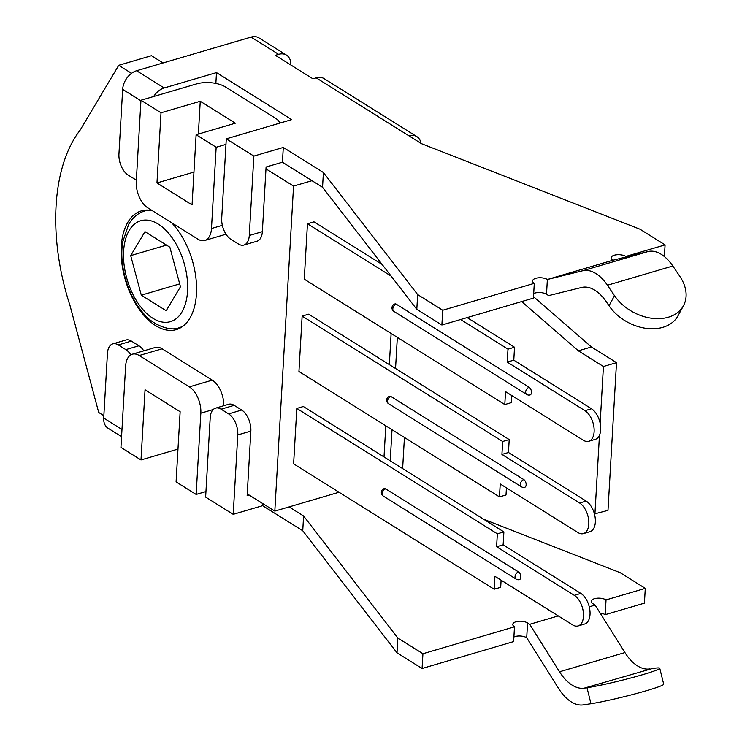 <?xml version="1.0" encoding="UTF-8"?>
<svg xmlns="http://www.w3.org/2000/svg" width="742" height="742" viewBox="0 0 742 742"><rect width="100%" height="100%" fill="white"/><g stroke="black" fill="none" stroke-linecap="round" stroke-linejoin="round"><path stroke-width="1.11" d="M302.133 316.101L308.672 314.181L509.207 439.57L508.465 452.499L586.171 501.091L579.632 503.011A16.5 9.303 73.6 0 1 588.638 519.678A16.5 9.303 73.6 0 1 583.425 533.619A16.5 9.303 73.6 0 1 577.925 532.552L500.219 483.969L499.468 496.89L298.943 371.501L302.133 316.101L502.668 441.49L509.207 439.57M511.748 395.514L511.34 402.637L504.792 404.557L304.266 279.168L307.457 223.769L313.996 221.849L382.149 264.458M296.809 408.434L303.348 406.514L503.883 531.903L503.141 544.832L580.847 593.424L574.308 595.344A16.5 9.303 73.6 0 1 583.314 612.011A16.5 9.303 73.6 0 1 578.101 625.951A16.5 9.303 73.6 0 1 572.601 624.885L494.895 576.302L494.144 589.222L293.619 463.833L296.809 408.434L497.344 533.823L503.883 531.903M384.013 456.951L385.812 425.825L384.013 456.951M389.337 364.619L391.136 333.492L389.337 364.619M247.244 493.866L274.818 511.108L339.038 492.234M311.992 180.686L293.554 186.103L274.818 511.108M205.951 491.556L196.148 494.432L200.832 413.183L213.223 409.538M177.978 449.086L140.999 459.957L145.042 389.782L180.139 411.727L176.086 481.901L196.148 494.432M132.345 354.203A20.628 11.622 73.6 0 1 139.227 355.529L162.118 348.805A20.628 11.622 73.6 0 0 155.236 347.479L132.345 354.203A20.628 11.622 73.6 0 0 125.63 366.158L120.946 447.417L140.999 459.957M222.34 225.327L211.479 228.517A20.628 11.622 73.6 0 1 204.755 240.473A20.628 11.622 73.6 0 1 197.882 239.147L147.741 207.797A20.628 11.622 73.6 0 1 136.278 181.493L140.961 100.244L161.014 112.784L200.257 101.255L235.344 123.191L196.111 134.729L192.057 204.903L156.97 182.959L161.014 112.784M211.479 228.517L216.163 147.268L196.111 134.729M140.961 100.244L196.547 83.911A20.628 9.127 -176.7 0 1 225.429 86.935L275.56 118.284A20.628 9.127 -176.7 0 1 279.715 123.144M216.163 147.268L225.967 144.384M162.118 348.805L212.249 380.154L189.358 386.879L139.227 355.529M189.358 386.879A20.628 11.622 73.6 0 1 200.832 413.183M212.249 380.154A20.628 11.622 73.6 0 1 223.75 405.726M156.97 182.959L193.95 172.088M198.364 134.061L200.257 101.255M163.055 62.959L151.433 55.696L118.729 65.305L131.547 73.319M103.852 415.687L98.714 412.478L69.989 305.472A169.148 95.319 73.6 0 1 80.099 130.193L118.729 65.305M171.55 222.693A61.883 34.874 73.6 0 1 196.5 285.002A61.883 34.874 73.6 0 1 176.308 329.606A61.883 34.874 73.6 0 1 137.938 307.457A61.883 34.874 73.6 0 1 121.252 246.724A61.883 34.874 73.6 0 1 141.407 210.867A61.883 34.874 73.6 0 1 152.333 210.672M293.554 186.103L265.988 168.861M130.694 255.628L144.968 231.652L169.862 247.216L180.473 286.764L166.199 310.74L141.305 295.177L130.694 255.628L166.496 245.11M179.703 283.889L141.305 295.177M397.341 337.369L395.551 368.505M392.017 429.701L390.227 460.828L392.017 429.701M558.272 615.925L529.714 624.319L559.533 671.788A41.255 23.252 -106.4 0 0 584.158 688.177L587.005 687.741A41.255 2.616 -13.9 0 0 632.138 677.631A41.255 2.616 -13.9 0 0 659.749 668.227L663.71 684.217A41.255 2.616 166.1 0 1 636.089 693.612A41.255 2.616 166.1 0 1 590.957 703.731L583.231 704.9A41.255 23.252 73.6 0 1 558.605 688.52L526.709 637.749A8.255 3.654 3.3 0 0 513.891 637.007M659.749 668.227A41.255 2.616 -13.9 0 0 652.404 668.523L584.158 688.177M483.617 519.233L620.21 572.703L645.28 588.378L644.427 603.153L605.184 614.682L606.038 599.907A8.255 3.654 -176.7 0 0 596.948 598.237A8.255 3.654 -176.7 0 0 591.263 601.354A8.255 3.654 -176.7 0 0 592.96 603.756L595.112 605.101L624.931 652.57A41.255 23.252 -106.4 0 0 649.556 668.95M595.112 605.101L589.25 606.817M289.083 506.916L303.589 515.987L397.86 638.055L397.007 652.821L422.077 668.496L513.631 641.589L514.484 626.814A8.255 3.654 -176.7 0 1 512.787 624.421A8.255 3.654 -176.7 0 1 518.472 621.295A8.255 3.654 -176.7 0 1 527.562 622.974L529.714 624.319M397.007 652.821L302.745 530.762L262.631 505.682L233.211 514.336L205.636 497.094L210.209 417.69A16.5 9.303 -106.4 0 1 215.588 408.128A16.5 9.303 -106.4 0 1 221.088 409.185L228.61 413.888L241.688 410.038A16.5 9.303 73.6 0 1 250.861 431.083L237.783 434.933A16.5 9.303 -106.4 0 0 228.61 413.888M303.589 515.987L302.745 530.762M605.184 614.682A8.255 3.654 3.3 0 0 600.12 613.077M422.077 668.496L422.931 653.73L514.484 626.814M397.86 638.055L422.931 653.73M606.038 599.907L645.28 588.378M416.809 309.349L322.547 187.29L323.401 172.515L417.663 294.574L416.809 309.349L441.88 325.024L533.433 298.117L534.286 283.342A8.255 3.654 -176.7 0 1 532.589 280.94A8.255 3.654 -176.7 0 1 538.284 277.823A8.255 3.654 -176.7 0 1 547.364 279.493L612.762 260.275L648.091 251.538A41.255 23.252 -106.4 0 1 672.818 266.016L679.885 276.441A41.255 29.634 -151.6 0 1 683.484 305.667A41.255 29.634 -151.6 0 1 651.142 318.188A41.255 29.634 -151.6 0 1 614.487 295.659L607.429 285.234A41.255 23.252 -106.4 0 0 582.693 270.756L547.364 279.493L546.511 294.268L548.672 295.613L581.7 287.442A41.255 23.252 73.6 0 1 606.427 301.929L609.024 305.76A41.255 29.634 28.4 0 0 645.679 328.289A41.255 29.634 28.4 0 0 678.021 315.767L683.484 305.667M546.511 294.268A8.255 3.654 3.3 0 0 533.702 293.535M612.762 260.275A8.255 3.654 -176.7 0 1 611.065 257.882A8.255 3.654 -176.7 0 1 616.76 254.756A8.255 3.654 -176.7 0 1 625.84 256.435L625.812 257.047M323.401 172.515L283.296 147.435L282.442 162.21L322.547 187.29M282.442 162.21L266.09 167.015L262.362 231.643L249.284 235.492A16.5 9.303 73.6 0 1 243.914 245.055A16.5 9.303 73.6 0 1 238.405 243.997L230.883 239.295A16.5 9.303 73.6 0 1 221.71 218.25L226.291 138.847L291.689 119.62L216.488 72.605L164.167 87.973L136.593 70.74A16.5 11.51 122 0 0 122.662 89.355L118.943 153.984A16.5 9.303 73.6 0 0 128.116 175.029L135.638 179.731A16.5 9.303 73.6 0 0 136.352 180.139M534.286 283.342L442.733 310.249L441.88 325.024M664.405 256.574L665.082 244.897L625.84 256.435M665.082 244.897L640.012 229.222L421.493 143.679L408.963 135.842A16.5 11.51 -58 0 1 416.856 136.63A16.5 11.51 -58 0 1 421.02 143.382M416.856 136.63L324.115 78.633A16.5 11.51 122 0 0 316.213 77.854L312.948 78.81L275.347 55.307L278.612 54.342A16.5 11.51 -58 0 1 286.514 55.121A16.5 11.51 -58 0 1 290.855 64.999M286.514 55.121L258.939 37.879A16.5 11.51 122 0 0 251.037 37.1L136.593 70.74M283.296 147.435L253.866 156.089L226.291 138.847M417.663 294.574L442.733 310.249M533.517 296.679L591.439 346.978L578.361 350.827L521.654 301.577M591.439 346.978L616.5 362.652L603.422 366.492L578.361 350.827M594.435 513.928L607.986 510.385L616.5 362.652M404.427 437.465L402.637 468.592M603.422 366.492L600.148 423.274M599.462 435.248L594.908 514.225M121.976 429.479L103.713 418.052A16.5 11.51 122 0 0 108.044 428.208L121.567 436.658M103.713 418.052L107.442 353.424A16.5 9.303 -106.4 0 1 112.812 343.861A16.5 9.303 -106.4 0 1 118.321 344.919L125.834 349.621L138.921 345.781A16.5 9.303 73.6 0 1 143.781 350.845M130.824 354.871A16.5 9.303 -106.4 0 0 125.834 349.621M112.812 343.861L125.89 340.012A16.5 9.303 73.6 0 1 131.399 341.079L138.921 345.781M249.219 495.109L247.142 495.721L250.861 431.083M215.588 408.128L228.666 404.279A16.5 9.303 73.6 0 1 234.166 405.336L241.688 410.038M233.211 514.336L237.783 434.933M262.631 505.682L262.761 503.568M153.64 96.516A16.5 11.51 -58 0 1 164.167 87.973M216.488 72.605L215.866 83.429M243.914 245.055L256.992 241.206A16.5 9.303 -106.4 0 0 262.362 231.643M253.866 156.089L249.284 235.492M396.311 304.201A4.127 2.875 122 0 0 393.084 307.596A4.127 2.875 122 0 0 393.909 311.39A4.127 4.127 0 0 1 394.939 303.942A4.127 2.328 73.6 0 1 396.311 304.201L529.167 387.278A4.127 2.328 73.6 0 1 531.42 391.442A4.127 2.328 73.6 0 1 530.113 394.93A4.127 4.127 0 0 1 526.764 394.466A4.127 2.875 -58 0 1 525.93 390.672A4.127 2.875 -58 0 1 529.167 387.278M460.596 319.524L507.992 349.157L507.25 362.087L584.956 410.678A16.5 9.303 73.6 0 1 593.962 427.346A16.5 9.303 73.6 0 1 588.749 441.286A16.5 9.303 73.6 0 1 583.249 440.219L505.543 391.637L504.792 404.557M391.127 276.089L307.457 223.769M588.749 441.286L595.297 439.357A16.5 9.303 -106.4 0 0 600.51 425.426A16.5 9.303 -106.4 0 0 591.495 408.759L584.956 410.678M507.25 362.087L513.789 360.167L591.495 408.759M507.992 349.157L514.531 347.237L513.789 360.167M514.531 347.237L467.135 317.604M390.988 396.534A4.127 2.875 122 0 0 387.76 399.929A4.127 2.875 122 0 0 388.585 403.722A4.127 4.127 0 0 1 389.615 396.265A4.127 2.328 73.6 0 1 390.988 396.534L523.843 479.61A4.127 2.328 73.6 0 1 526.097 483.775A4.127 2.328 73.6 0 1 524.789 487.262A4.127 4.127 0 0 1 521.441 486.798A4.127 2.875 -58 0 1 520.606 483.005A4.127 2.875 -58 0 1 523.843 479.61M502.668 441.49L501.926 454.419L579.632 503.011M583.425 533.619L589.973 531.689A16.5 9.303 -106.4 0 0 595.186 517.758A16.5 9.303 -106.4 0 0 586.171 501.091M501.926 454.419L508.465 452.499M506.424 487.846L506.016 494.97L499.468 496.89M385.664 488.867A4.127 2.875 122 0 0 382.436 492.261A4.127 2.875 122 0 0 383.262 496.055A4.127 4.127 0 0 1 384.291 488.598A4.127 2.328 73.6 0 1 385.664 488.867L518.519 571.943A4.127 2.328 73.6 0 1 520.773 576.107A4.127 2.328 73.6 0 1 519.465 579.595A4.127 4.127 0 0 1 516.117 579.131A4.127 2.875 -58 0 1 515.282 575.338A4.127 2.875 -58 0 1 518.519 571.943M497.344 533.823L496.602 546.752L574.308 595.344M578.101 625.951L584.65 624.022A16.5 9.303 -106.4 0 0 589.862 610.091A16.5 9.303 -106.4 0 0 580.847 593.424M496.602 546.752L503.141 544.832M501.1 580.179L500.692 587.302L494.144 589.222M173.916 240.408A52.599 29.643 73.6 0 1 181.901 312.048A52.599 29.643 73.6 0 1 137.251 301.985A52.599 29.643 73.6 0 1 129.266 230.345A52.599 29.643 73.6 0 1 173.916 240.408M149.114 210.144A60.853 34.29 -106.4 0 0 144.968 210.895C138.439 212.769 133.022 217.202 128.718 224.205L122.606 242.263C120.816 254.692 122.05 267.853 126.316 281.756C130.304 294.249 136.018 304.767 143.447 313.31C151.711 324.337 169.937 331.906 179.286 327.658A60.853 34.29 -106.4 0 0 183.181 326.035M590.957 703.731L587.005 687.741M624.931 652.57L559.533 671.788M527.562 622.974L526.709 637.749M672.818 266.016L607.429 285.234M614.487 295.659L609.024 305.76M648.091 251.538L582.693 270.756M316.213 77.854L408.963 135.842M251.037 37.1L278.612 54.342M131.399 341.079L118.321 344.919M234.166 405.336L221.088 409.185M122.662 89.355L140.934 100.773M226.013 234.222L204.755 240.473M147.779 210.069L144.968 210.895M182.096 326.832L179.286 327.658M526.764 394.466L393.909 311.39M521.441 486.798L388.585 403.722M516.117 579.131L383.262 496.055"/></g></svg>
